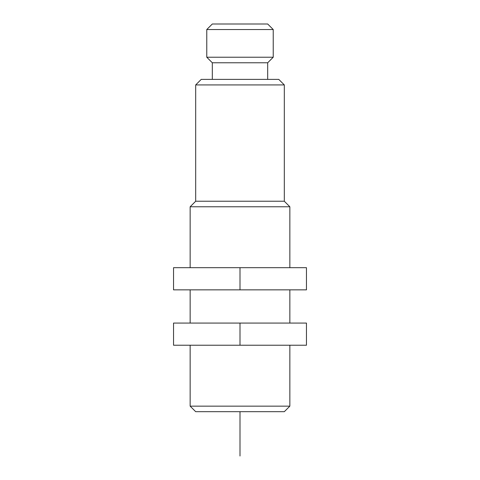 <?xml version="1.0" encoding="UTF-8"?>
<svg xmlns="http://www.w3.org/2000/svg" width="480" height="480" viewBox="0 0 480 480"><rect width="100%" height="100%" fill="white"/><g stroke="black" fill="none" stroke-linecap="round" stroke-linejoin="round"><path stroke-width="0.72" d="M273.228 29.538L267.69 24L212.31 24L206.772 29.538L273.228 29.538L273.228 57.228L206.772 57.228L206.772 29.538M284.31 84.924L195.69 84.924L195.69 201.228L284.31 201.228L284.31 84.924L278.772 79.386L240 79.386L267.69 79.386L267.69 62.772L212.31 62.772L206.772 57.228M195.69 84.924L201.228 79.386L240 79.386L212.31 79.386L212.31 62.772M289.848 267.69L289.848 206.772L190.152 206.772L195.69 201.228M190.152 406.152L195.69 411.69L284.31 411.69L289.848 406.152L190.152 406.152L190.152 345.228M240 345.228L306.462 345.228L306.462 323.076L240 323.076L240 345.228L173.538 345.228L173.538 323.076L240 323.076M240 289.848L306.462 289.848L306.462 267.69L240 267.69L240 289.848L173.538 289.848L173.538 267.69L240 267.69M226.152 411.69L253.848 411.69M240 411.69L240 456M240 453.228L240 436.614L240 453.228M267.69 62.772L273.228 57.228M190.152 323.076L190.152 289.848M190.152 267.69L190.152 206.772M289.848 406.152L289.848 345.228M289.848 323.076L289.848 289.848M284.31 201.228L289.848 206.772"/></g></svg>
